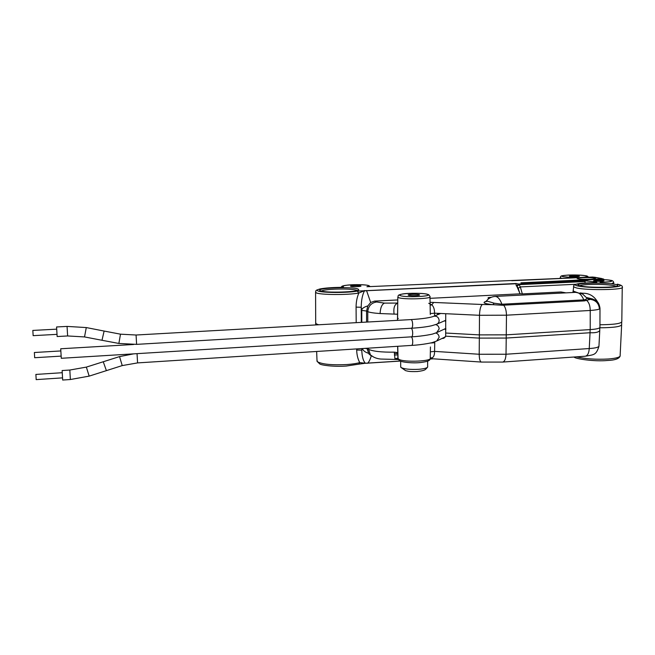 <?xml version="1.0" encoding="UTF-8"?>
<svg xmlns="http://www.w3.org/2000/svg" width="655" height="655" viewBox="0 0 655 655"><rect width="100%" height="100%" fill="white"/><g stroke="black" fill="none" stroke-linecap="round" stroke-linejoin="round"><path stroke-width="0.98" d="M430.36 343.015L434.756 342.737L430.327 343.023M427.731 366.8C427.387 367.995 424.383 368.831 418.709 369.305C410.014 369.698 404.119 369.092 401.016 367.471L400.696 366.505M361.748 348.591L361.781 350.188L356.68 350.007L356.656 348.918M316.995 360.258L317.503 361.789C322.325 364.319 332.044 365.244 346.667 364.565C352.12 364.172 356.484 363.525 359.759 362.608C357.867 359.194 356.836 354.994 356.68 350.007M362.158 348.566L361.781 350.188C362.027 356.672 363.222 361.02 365.384 363.238L359.759 362.608L358.727 364.172L346.307 366.047C333.313 366.98 320.991 365.089 319.796 363.975L317.036 361.314L316.652 351.473M621.669 324.43C621.579 326.558 614.284 327.68 599.783 327.803M358.793 364.147L365.384 363.238L400.221 361.028M373.776 357.147L368.921 353.954L371.287 355.771C370.272 359.382 369.052 361.879 367.611 363.255L367.406 363.279M368.921 353.954L367.037 348.583L364.933 348.386M394.392 355.075L397.953 354.846M434.773 341.787L434.576 351.391L479.206 354.257L506.012 354.24L589.246 348.542L590.049 332.74C594.666 332.945 597.72 332.412 599.219 331.143L599.767 330.578L599.783 327.762M367.029 348.493L368.216 349.18C372.703 351.334 381.415 352.316 394.326 352.153L397.798 352.644L397.929 358.236L398.748 359.243C403.808 362.624 433.356 361.314 430.253 357.867L430.425 346.994M396.586 358.907L394.932 358.686L397.888 358.285L397.651 346.298L397.814 352.685M481.45 362.068L481.31 362.059C479.992 361.544 479.296 358.94 479.206 354.257L479.337 338.111L445.687 336.187L443.681 338.291L441.945 338.496M445.727 313.876L445.687 336.187M599.423 309.013C598.891 303.388 595.829 300.162 590.229 299.351L589.32 298.443L591.964 298.778C595.731 300.448 598.629 300.539 599.988 308.145L599.423 309.013C597.958 309.659 594.887 310.142 590.229 310.47L506.462 315.194L506.266 334.844L479.362 334.893L479.337 338.111L506.225 338.062L506.012 354.24C505.775 358.965 504.669 361.568 502.688 362.068L481.31 362.059L430.245 358.613M394.932 358.686L394.326 352.153M590.106 329.604L590.049 332.74L506.225 338.054L506.233 334.844M598.94 346.389C595.993 355.354 594.191 354.56 585.267 356.222C587.592 355.714 588.919 353.151 589.246 348.542C595.862 348.124 599.104 347.191 598.973 345.758L599.751 330.881M430.351 351.825L434.576 351.391C434.601 354.797 433.798 356.942 432.169 357.818L430.613 357.941M430.253 357.835L432.169 357.818M400.311 361.069L365.662 363.288M357.221 290.493L356.787 290.271C352.775 289.15 345.422 288.773 334.73 289.15C327.435 289.518 322.972 290.157 321.351 291.066M320.385 290.738C313.876 288.094 352.136 286.366 357.957 289.002L358.703 289.633C359.718 292.13 324.708 293.178 320.426 290.763L320.385 290.738M616.183 286.268L613.825 285.564C607.144 284.499 598.768 284.155 588.698 284.507C583.851 284.753 580.838 285.171 579.65 285.76M580.576 285.981L578.562 285.375C573.084 283.05 604.573 282.141 614.947 284.311C616.961 284.696 617.911 285.105 617.796 285.523C618.14 287.602 588.976 287.954 580.576 285.981M342.442 287.218L339.994 287.381C326.223 287.488 314.146 289.322 317.839 290.861C321.155 292.851 347.502 293.039 357.286 291.107L516.099 283.5L518.416 284.041L585.734 280.88L596.779 282.158L596.639 282.772C580.993 282.6 570.03 284.483 578.242 286.088C586.176 287.414 596.549 287.864 609.379 287.43C620.514 286.677 623.126 285.605 617.231 284.196L617.468 284.213M580.158 292.932L582.868 293.244L582.762 294.103M585.136 283.026L584.997 281.552L585.734 280.88M587.854 277.229L586.602 276.606C587.306 276.295 586.888 275.992 585.333 275.698C578.07 274.24 555.432 275.247 563.374 276.697L570.366 277.352C577.546 277.81 586.11 277.417 586.602 276.606M419.216 294.709L419.511 294.856C420.6 295.634 410.341 295.986 408.491 295.233L408.221 295.094C407.173 294.316 417.3 293.964 419.216 294.709M578.758 276.001L579.372 276.205C577.718 276.77 574.599 276.836 570.006 276.394L569.416 276.197C571.045 275.632 574.165 275.567 578.758 276.001M360.741 285.883L360.913 285.973C361.896 286.636 352.12 286.988 350.736 286.333L350.581 286.243C349.631 285.58 359.292 285.236 360.741 285.883M603.329 280.61L604.033 280.848C602.354 281.453 599.079 281.519 594.2 281.036L593.52 280.807C595.182 280.201 598.449 280.135 603.329 280.61M397.479 320.344L397.732 305.222L397.552 314.228L380.105 313.548C373.956 313.131 369.838 312.5 367.766 311.657C368.323 306.032 371.303 302.806 376.707 301.988L384.452 303.109L397.749 303.069M315.685 322.604L316.185 323.865L318.657 324.765M397.552 314.228L397.495 320.344M356.197 322.661L356.083 307.13C356.099 302.053 357.016 297.354 358.825 293.031L357.286 291.107M582.868 293.244C589.369 293.145 594.372 296.199 597.868 302.422M599.947 324.765C614.513 324.626 621.8 323.513 621.808 321.417L622.242 287.561M486.477 300.891L494.181 303.208L501.91 304.223L583.818 299.875L585.48 299.548L587.158 298.303L589.664 299.531L584.481 300.882L503.638 305.189C505.423 307.285 506.364 310.626 506.462 315.194L479.476 315.292C479.722 309.381 480.68 305.787 482.358 304.493L492.789 304.673C484.291 303.724 482.006 302.643 485.944 301.431M437.532 314.752L437.556 313.491L440.324 313.622M503.056 304.157L503.638 305.189L502.524 305.255L492.789 304.673L494.181 303.208M599.988 308.62L599.939 327.025C600.144 328.294 596.901 329.154 590.212 329.596L590.229 310.47C590.155 305.803 589.009 302.495 586.806 300.563L585.48 299.548M506.266 334.844L590.212 329.596M445.916 333.043L479.362 334.893L479.476 315.292L434.552 313.18L434.609 315.939M584.997 281.552L519.104 284.655L520.332 286.923L522.313 293.907L520.078 293.825L515.739 283.762L364.483 290.82C362.379 294.873 361.29 300.35 361.224 307.252L356.083 307.13M361.789 322.35L361.781 310.413L361.224 307.252L361.282 322.375M584.44 279.988L586.209 280.274C589.066 279.325 602.559 279.218 608.904 280.086C614.472 281.241 611.565 281.953 600.185 282.215L600.07 282.821M573.502 290.902L573.125 292.498M366.579 322.08L366.579 311.027L367.815 305.934L370.673 302.479L374.529 301.103L397.781 299.941M522.313 293.907L560.967 291.966L565.953 292.859M429.991 298.328L520.078 293.825M488.18 298.492L488.704 298.745M603.533 279.619L602.772 279.005L593.635 279.276L521.298 282.935L584.686 279.98M593.635 279.276L602.477 278.866L601.388 278.49L603.722 279.12M601.388 278.49L592.546 277.032L366.915 286.726C368.814 286.325 369.256 285.932 368.241 285.539C364.131 283.82 338.34 284.966 343.154 286.677L343.474 286.784M593.929 279.415L520.897 282.821M366.522 290.501L370.673 302.479M604.45 279.669L602.477 278.866M394.04 313.843C393.401 308.202 394.425 304.747 397.118 303.478L397.749 303.306M428.706 303.273L431.842 304.845C433.675 306.606 434.576 309.389 434.552 313.18L430.278 313.589M361.781 310.413L366.579 311.027M592.317 277.04L511.727 280.725M595.067 277.327L601.65 278.498M569.932 278.056L570.366 277.352M397.749 303.543L396.586 303.126M430.065 302.323L433.667 302.446L431.842 304.845L430.122 305.189M364.761 290.509L358.825 293.031C348.247 295.159 319.624 294.947 316.078 292.752L315.579 291.786M518.097 295.274L516.222 295.364M526.44 294.848L524.197 294.963M491.389 297.231L488.204 297.632L489.907 297.951M590.229 299.351L587.158 298.303L582.5 293.956L575.794 292.359L494.983 296.437C497.677 296.428 499.986 299.024 501.91 304.223L502.524 305.255M36.181 379.572L35.894 374.48M70.363 379.523L69.823 370.042L62.127 370.542L62.675 380.039L70.363 379.523L89.17 376.126L122.231 365.588L137.566 362.903L411.602 345.406C422.663 344.874 433.659 342.385 432.709 342.434L436.705 341.018L439.145 337.325C438.981 335.082 437.851 333.641 435.747 333.018M34.674 357.687L34.371 352.546M133.595 344.489L60.727 348.763L61.275 358.293L411.553 336.834C423.49 336.244 434.167 333.788 432.939 333.919L436.631 332.658L439.153 328.916C438.981 326.648 437.827 325.207 435.706 324.602M56.559 329.162L32.824 330.431L33.151 335.63M67.629 335.958L67.064 326.411L56.584 326.968L57.149 336.539L67.629 335.958L84.528 336.924L101.975 340.281M576.523 356.844C585.292 358.932 595.886 359.652 608.29 359.005C616.625 358.31 620.572 357.098 620.146 355.37L621.636 325.077M368.38 353.201C365.326 352.357 363.296 350.81 362.297 348.558M430.155 358.989L432.922 358.793M398.371 359.505L380.752 359.046C376.65 358.67 373.211 357.278 370.419 354.854L368.192 348.182M442.248 338.512L445.253 337.055M397.593 359.562L398.24 359.251M594.15 278.088C600.406 279.153 583.662 279.939 578.373 278.817C572.445 277.753 588.796 277.008 594.15 278.088M428.149 294.521C428.624 294.423 429.23 295.102 429.958 296.559C433.176 298.811 403.586 299.826 398.527 297.624L397.814 297.231L397.569 320.344M400.361 295.626C405.601 297.763 434.38 296.338 427.257 294.316C421.705 292.277 394.081 293.604 400.361 295.626M617.649 284.245C621.169 285.056 622.708 285.998 622.25 287.078C625.951 289.862 587.502 290.607 576.556 287.963L573.665 286.882L573.682 286.391M573.502 291.172L576.646 292.343M561.941 278.416L560.23 277.589M380.105 313.548C380.383 307.809 381.824 304.329 384.452 303.109M586.037 280.242C588.034 279.128 608.192 279.423 610.657 280.348C612.392 280.414 613.424 281.167 613.743 282.616L611.966 283.476M367.766 322.014L367.766 311.657L366.579 311.117M374.529 301.103L376.707 301.988M433.667 302.446L482.358 304.493M589.32 298.443L586.978 297.91M565.052 292.9L560.967 291.966M361.716 309.668C362.592 308.046 364.63 306.802 367.815 305.934M519.677 292.883L518.203 288.306L520.332 286.923L575.917 284.262M518.203 288.306L517.032 286.137L516.148 285.744M595.329 277.335L592.546 277.032M516.762 285.891L518.416 284.041L519.104 284.655L517.032 286.137M488.483 297.763L488.458 298.688M584.481 300.882L583.818 299.875C581.624 294.832 578.946 292.318 575.794 292.359M589.115 279.349L583.408 279.284M69.823 370.042L86.354 367.103L89.17 376.126M103.269 361.781L106.38 370.599M86.354 367.103L119.537 356.598L122.231 365.588M411.291 336.85C412.159 337.513 412.634 339.159 412.74 341.795C412.691 343.981 412.314 345.185 411.602 345.406M444.532 329.047L445.883 329.637M137.051 353.651L137.566 362.903M411.242 328.245C412.11 328.867 412.601 330.513 412.699 333.174C412.65 335.385 412.273 336.604 411.553 336.834M444.499 320.835L445.801 321.368M445.867 328.433L437.18 332.404M67.064 326.411L86.28 327.565L84.528 336.924M86.288 327.565L104.112 331.053L102 340.281L118.85 343.449M104.137 331.053L120.487 334.173L118.874 343.449L136.608 344.366L411.496 328.229C419.798 327.721 426.503 326.902 431.612 325.764L436.558 324.266C438.195 323.603 439.055 322.342 439.153 320.483C438.654 317.241 436.869 315.841 433.807 316.267L440.692 313.475M120.504 334.173L136.068 335.016L136.608 344.366M136.068 335.016L410.988 319.591C411.962 319.894 412.519 321.54 412.658 324.528C412.617 326.771 412.224 327.999 411.496 328.229M433.348 316.447L433.807 316.267C430.089 317.757 422.475 318.862 410.988 319.591M445.793 320.279L437.09 324.037M427.404 367.365C425.218 369.608 425.922 370.419 417.309 371.541C409.064 371.778 408.319 371.27 405.601 370.648L401.016 367.471M427.633 361.175L427.641 366.464M400.663 361.216L400.704 367.144M620.121 356.107C619.139 358.727 614.922 360.185 607.488 360.479C594.134 361.789 574.623 358.686 574.026 357.016M621.685 322.194L621.66 324.405M430.253 358.563C429.819 359.939 430.122 361.29 420.518 362.543C411.725 363.484 400.205 361.978 399.263 360.479L398.052 358.662L397.749 346.29M397.831 353.422L394.359 353.651M370.787 355.206L370.321 355.231M585.267 356.222L502.688 362.068M433.242 358.817L430.139 359.03M443.681 338.291L444.205 338.037M430.302 357.966L430.916 357.941M395.964 358.899L398.15 359.218M594.191 278.997L594.511 278.842C595.682 279.276 581.837 279.693 578.783 278.866M572.937 292.507L573.665 286.882C573.051 285.531 574.451 284.507 577.866 283.795C582.197 283.075 588.46 282.731 596.639 282.755M370.132 286.579L369.191 285.801M368.626 285.572C367.34 284.794 355.182 284.27 347.78 285.072C340.133 286.219 342.344 286.243 341.181 287.324M315.694 323.464L315.587 292.441C316.275 290.361 314.49 290.689 320.066 288.937C324.872 288.028 331.52 287.504 340.002 287.365L342.778 287.201M588.395 277.204C587.961 276.353 587.06 275.861 585.709 275.739M585.554 275.706C580.838 275.034 575.008 274.822 568.065 275.075C561.499 275.861 560.606 275.346 560.23 277.835L560.197 278.498M315.767 324.929L315.71 323.48M429.967 297.026L430.302 314.498M613.743 282.886L613.727 283.664M590.745 298.508L586.724 297.591M521.257 282.927L584.563 279.972M427.633 294.341C425.824 293.325 409.187 292.744 402.301 294.021C396.717 295.528 398.813 295.02 397.814 297.231M488.204 297.632L488.18 298.557M494.983 296.437C491.397 296.756 488.515 298.295 486.337 301.063L485.339 301.734L486.968 301.341M358.219 290.116L358.703 289.633M119.537 356.598L133.62 353.864M36.148 379.622L62.413 377.878M437.27 340.747L445.384 336.85M35.861 374.431L62.11 372.72M34.649 357.72L61.013 356.123M34.347 352.513L60.71 350.949M398.314 318.428L397.495 318.445M56.87 334.361L33.127 335.655"/></g></svg>
